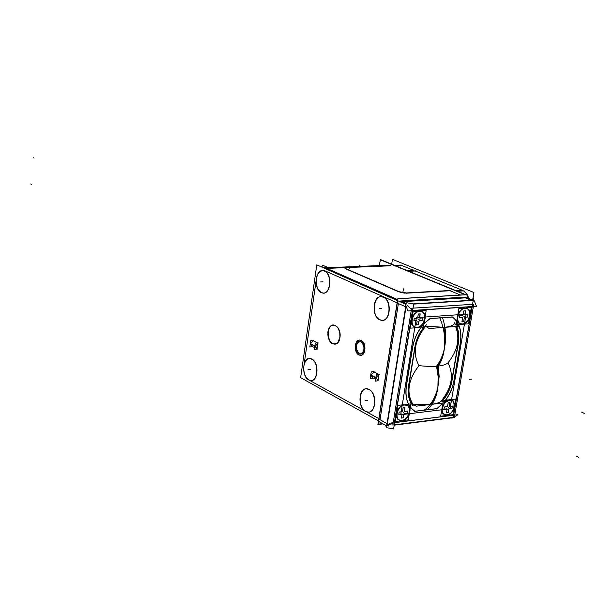 <?xml version="1.0" encoding="UTF-8"?>
<svg xmlns="http://www.w3.org/2000/svg" width="615" height="615" viewBox="0 0 615 615"><rect width="100%" height="100%" fill="white"/><g stroke="black" fill="none" stroke-linecap="round" stroke-linejoin="round"><path stroke-width="0.92" d="M460.443 295.023L450.065 290.734L406.077 293.201L450.065 290.734L460.443 295.023M465.424 297.091L400.826 300.966L465.424 297.091M303.879 366.002C303.364 372.49 305.025 377.141 308.876 379.947L310.652 380.524C318.232 381.969 319.377 362.45 311.89 359.075L310.214 358.537C306.923 358.514 304.809 360.997 303.879 366.002C303.364 372.49 305.025 377.141 308.876 379.947C317.209 385.144 320.438 363.073 311.89 359.075C307.831 357.607 305.163 359.921 303.879 366.002M361.128 341.694L360.19 341.41C355.324 344.108 355.024 348.221 359.291 353.74L360.267 354.04C365.133 351.311 365.418 347.198 361.128 341.694C356.116 338.927 354.217 351.488 359.291 353.74C364.303 356.592 366.256 343.908 361.128 341.694M324.612 271.069L323.329 270.7C319.838 270.623 317.54 273.206 316.433 278.449C317.832 272.376 320.561 269.916 324.612 271.069C332.561 273.975 330.908 294.647 322.89 292.994L321.499 292.586C330.063 297.176 333.399 274.413 324.612 271.069M316.379 278.81C315.841 285.468 317.548 290.057 321.499 292.586C317.548 290.057 315.841 285.468 316.379 278.81M369.115 389.495L367.124 388.865C358.783 387.381 357.546 407.453 365.717 411.366L367.824 412.05C376.172 413.564 377.356 393.239 369.115 389.495C359.875 384.068 356.393 406.776 365.717 411.366C374.966 417.101 378.617 393.969 369.115 389.495M339.934 337.62L337.743 342.801C331.693 345.791 328.487 342.101 328.133 331.739C330.063 324.682 333.261 323.236 337.704 327.411L339.734 332.1L339.934 337.62C338.396 349.704 326.081 343.385 328.133 331.739C329.54 319.731 341.978 325.75 339.934 337.62M379.955 319.762L381.608 320.246C390.479 322.014 392.247 300.42 383.468 297.176L381.938 296.745C373.074 295.023 371.268 316.341 379.955 319.762C389.48 324.835 393.246 300.927 383.468 297.176C373.958 292.433 370.368 315.887 379.955 319.762M375.581 379.324L372.928 377.948L371.229 375.573L372.928 377.948L375.581 379.324M378.594 374.274L373.882 371.852L370.983 375.081L373.882 371.852L378.594 374.274M378.033 380.477L378.925 374.789L378.033 380.477M317.84 343.362L317.048 348.813L317.84 343.362M312.482 346.545L314.626 347.66L312.482 346.545L310.783 344.246L312.482 346.545M313.319 340.741L317.501 342.893L313.319 340.741L310.537 343.777L313.319 340.741M389.825 265.811L346.699 267.571L344.984 268.271L346.699 267.571L389.825 265.811M400.434 292.456L405.185 293.209L400.434 292.456M345.938 268.94L399.304 292.056L345.938 268.94M378.017 380.593L376.111 377.925L378.017 380.593M378.286 380.831L376.057 377.71L378.978 374.474L376.065 377.718L370.753 375.042M375.834 377.687L370.922 375.15L375.834 377.687M310.475 343.839L314.857 346.107L310.475 343.839M310.306 343.724L315.065 346.122L317.878 343.085L315.08 346.145L317.286 349.136M315.126 346.322L317.033 348.913L315.126 346.322M359.114 354.909C353.71 352.579 354.686 339.142 360.19 340.18L361.312 340.518C366.74 342.77 365.787 356.323 360.282 355.27L359.114 354.909C353.048 352.218 355.324 337.22 361.312 340.518C367.447 343.155 365.102 358.337 359.114 354.909C353.048 352.218 355.324 337.22 361.312 340.518C367.447 343.155 365.102 358.337 359.114 354.909C353.048 352.218 355.324 337.22 361.312 340.518C367.447 343.155 365.102 358.337 359.114 354.909M394.615 422.636L453.609 415.248L394.615 422.636M412.45 310.621L394.43 422.59L412.45 310.621M472.22 306.531L412.673 310.437L472.22 306.531M453.616 415.187L472.197 306.7L453.616 415.187M469.891 315.741C468.446 326.058 455.454 327.072 457.491 316.617C458.982 306.178 471.997 305.348 469.891 315.741C468.446 326.058 455.454 327.072 457.491 316.617C458.982 306.178 471.997 305.348 469.891 315.741M396.69 413.441C398.074 403.109 411.643 401.564 409.621 411.889C408.275 422.105 394.738 423.82 396.69 413.441C398.074 403.109 411.643 401.564 409.621 411.889C408.275 422.105 394.738 423.82 396.69 413.441M454.362 406.5C454.055 398.958 450.841 397.559 444.722 402.302C450.841 397.559 454.055 398.958 454.362 406.5C452.963 416.478 440.079 418.123 442.054 407.983C440.079 418.123 452.963 416.478 454.362 406.5M444.276 402.856L442.054 407.983L444.276 402.856M451.694 381.085C450.303 388.695 447.043 395.414 441.924 401.249C447.043 395.414 450.303 388.695 451.694 381.085L458.144 343.124L451.694 381.085M454.454 323.06L455.338 324.351L454.454 323.06M456.461 326.442C458.613 331.254 459.167 336.812 458.144 343.124C459.167 336.812 458.613 331.254 456.461 326.442M415.033 346.037C416.639 337.95 420.23 331.001 425.803 325.181C420.23 331.001 416.639 337.95 415.033 346.037M408.591 385.659L414.894 346.822L408.591 385.659M412.75 405.531C408.906 400.772 407.484 394.407 408.468 386.435C407.484 394.407 408.906 400.772 412.75 405.531M411.766 319.846C409.759 330.562 423.404 329.502 424.804 318.924C426.879 308.276 413.203 309.145 411.766 319.846C409.759 330.562 423.404 329.502 424.804 318.924C426.879 308.276 413.203 309.145 411.766 319.846M379.993 419.707L398.374 303.549L405.677 306.785L398.374 303.549L379.993 419.707L387.027 423.604L379.993 419.707M451.402 417.823L452.771 417.447L451.402 417.823M472.212 300.589L473.081 301.219L472.581 304.31L473.081 301.219L472.42 300.704M388.019 425.472L393.131 423.228L388.019 425.472M394.223 425.057L451.279 417.839L394.223 425.057M387.25 424.404L387.512 424.988L387.25 424.404M405.854 306.862L387.204 423.697L405.854 306.862M471.474 300.42L413.711 304.01L471.474 300.42M407.276 305.463L411.412 309.43L407.276 305.463M452.309 316.979L430.323 318.532L452.309 316.979M430.062 318.601C421.021 325.112 415.248 334.322 412.742 346.237C415.248 334.322 421.021 325.112 430.062 318.601M412.604 347.014L406.307 385.905L412.604 347.014M406.184 386.681C404.901 398.312 407.807 406.507 414.917 411.251L436.911 408.606L443.169 402.986L436.911 408.606L414.917 411.251C407.807 406.507 404.901 398.312 406.184 386.681M443.999 402.033C449.15 395.791 452.44 388.726 453.87 380.854C452.44 388.726 449.15 395.791 443.999 402.033M453.978 380.208L460.212 343.601L453.978 380.208M460.327 342.939C462.019 331.124 459.367 322.483 452.371 317.025C459.367 322.483 462.019 331.124 460.327 342.939M431.123 404.355C436.22 403.732 439.541 402.687 441.101 401.211C451.887 387.742 454.178 374.95 447.974 362.835C457.668 350.681 460.22 338.573 455.623 326.511C460.22 338.573 457.668 350.681 447.974 362.835C445.944 364.587 442.454 365.679 437.503 366.11C432.737 366.625 426.549 366.463 418.953 365.618C412.396 353.287 414.61 340.203 425.595 326.365C414.61 340.203 412.396 353.287 418.953 365.618C408.068 379.755 406.085 392.708 412.996 404.486L431.123 404.355C436.22 403.732 439.541 402.687 441.101 401.211C451.887 387.742 454.178 374.95 447.974 362.835C445.944 364.587 442.454 365.679 437.503 366.11C432.737 366.625 426.549 366.463 418.953 365.618C408.068 379.755 406.085 392.708 412.996 404.486L431.123 404.355C434.467 399.681 436.735 393.931 437.911 387.096L438.656 376.703L437.503 366.11L438.656 376.703L437.911 387.096C436.535 397.444 432.899 404.993 427.002 409.744M454.116 324.013C452.486 325.804 449.104 326.911 443.976 327.334L425.826 326.119L443.976 327.334C449.104 326.911 452.486 325.804 454.116 324.013M398.712 265.142L400.042 265.088L398.712 265.142M401.879 265.534L412.849 270.023L401.879 265.534L395.576 265.788L401.879 265.534M415.194 270.977L462.495 290.334L415.194 270.977L408.867 271.261L415.194 270.977M463.564 290.864L466.816 293.955L469.037 298.582L466.816 293.955L463.564 290.864M406.915 270.454L413.242 270.177L406.915 270.454M404.432 404.931C397.997 405.285 393.908 417.931 399.535 420.037L401.926 420.376C408.375 419.953 412.404 407.322 406.738 405.254L404.432 404.931C396.475 405.493 393.861 421.767 401.926 420.376C409.821 419.761 412.465 403.648 404.432 404.931M404.509 413.588L403.771 414.425L403.225 417.785L403.771 414.425L404.509 413.588L407.207 413.265L407.568 411.066L404.632 411.343L404.916 407.33L404.378 410.682L404.862 411.374L407.568 411.051L407.207 413.265L404.509 413.588M404.924 407.315L403.171 407.514L404.924 407.315M404.985 407.338L403.125 407.553L402.587 410.897L401.849 411.735L399.166 412.058L398.804 414.341M401.487 413.957L398.804 414.279L399.127 412.081L398.774 414.279L401.487 413.957L402.002 414.702M401.441 418.008L401.979 414.641L401.549 413.949L401.979 414.641L401.441 418.008L403.286 417.785M401.472 418.008L403.225 417.785L401.472 418.008M446.882 415.148C454.4 414.564 457.099 398.835 449.45 400.065L445.152 402.464L449.45 400.065L451.525 400.334C457.022 402.218 453.094 414.741 446.882 415.148C441.409 413.91 440.74 409.79 444.86 402.787C441.27 408.106 441.232 412.135 444.73 414.864M449.419 408.521L448.704 409.336L448.143 412.619L448.704 409.336L449.419 408.521L451.987 408.214L452.356 406.069L449.58 406.33L449.888 402.41L448.22 402.587L449.888 402.395L449.327 405.685L449.788 406.361L452.356 406.054L451.987 408.214L449.419 408.521M448.181 402.625L447.628 405.885L446.913 406.707L444.361 407.007L446.913 406.707L447.628 405.885L448.181 402.625L449.949 402.418M444.322 407.03L443.961 409.183L444.322 407.03M443.992 409.183L446.544 408.867L443.992 409.183M446.444 412.826L447.005 409.544L446.605 408.867L447.005 409.544L446.444 412.826L448.212 412.619M446.482 412.834L448.143 412.619L446.482 412.834M462.395 323.951C468.945 323.859 472.743 310.198 466.654 308.576L465.04 308.376C458.506 308.407 454.639 322.075 460.689 323.736L462.395 323.951C469.96 323.759 472.751 307.515 465.04 308.376C457.414 308.515 454.646 324.928 462.395 323.951M463.756 310.975L463.18 314.342L462.457 315.157L459.889 315.341L462.457 315.157L463.18 314.342L463.756 310.975L465.532 310.852M459.843 315.357L459.474 317.586L459.843 315.357L462.541 315.172M459.505 317.578L462.08 317.394L459.505 317.578M462.534 318.124L462.134 317.394L462.534 318.124L461.965 321.514L463.672 321.391L464.248 318.001L464.925 317.194L464.248 318.001L463.672 321.391L461.996 321.522L462.534 318.124M464.971 317.194L467.561 317.009L467.938 314.788L467.561 317.009L464.971 317.194M467.938 314.772L465.186 314.934L465.47 310.836L463.795 310.936L465.47 310.829L464.894 314.227L465.347 314.957L467.938 314.772M417.016 327.357C423.843 327.249 427.717 313.419 421.406 311.628L419.607 311.39C412.788 311.428 408.852 325.266 415.117 327.103L417.016 327.357C424.973 327.142 427.702 310.498 419.607 311.39C411.581 311.544 408.883 328.364 417.016 327.357M416.97 318.347L417.723 317.509L418.285 314.05L417.723 317.509L416.97 318.347L414.272 318.532L416.97 318.347M414.226 318.555L413.864 320.83L414.226 318.555M416.601 320.638L413.895 320.83L416.816 320.676L417.116 321.445M417.093 321.384L416.663 320.638L417.093 321.384L416.532 324.858L418.331 324.728L418.892 321.253L419.591 320.43L418.892 321.253L418.331 324.728L416.563 324.866L417.093 321.384M420.014 318.132L422.736 317.94L422.359 320.231L419.645 320.423L422.359 320.231L422.736 317.955L419.83 318.109L420.083 313.911L418.323 314.019L420.083 313.904L419.522 317.386L420.014 318.132L422.82 317.947M379.394 265.549L380.324 259.507L467.638 295.454L467.192 298.067M328.218 267.663L322.314 265.073L322.014 267.156L322.314 265.073L328.218 267.663L322.314 265.073L322.014 267.156L322.314 265.073L328.218 267.663M309.099 380.17C301.358 377.279 302.211 357.123 310.022 358.553L312.113 359.337M382.599 423.635L378.125 424.189L397.959 298.698L467.116 294.631L467.016 295.2M359.314 353.871C354.601 352.303 355.209 340.541 359.967 341.425L361.151 341.848M379.555 421.483L300.643 377.687L316.786 264.85L400.657 302.019M368.462 389.295C377.041 392.355 376.249 413.618 367.632 412.073L365.072 411.112M365.979 411.612C357.461 408.36 358.322 387.373 366.932 388.888L369.377 389.779M311.29 358.899C319.085 361.612 318.286 382.015 310.46 380.547L308.276 379.716M321.737 292.771C313.527 290.388 314.865 269.07 323.136 270.708L324.843 271.284M323.997 270.907C332.269 273.098 330.978 294.685 322.698 293.001L320.892 292.379M325.781 268.555L323.913 267.994M468.292 297.683L401.072 301.75M389.626 265.173L324.136 267.825L397.528 300.189M346.122 268.77L345.015 268.032L346.921 267.333M390.702 265.549L345.853 267.379M405.216 293.009L450.964 290.449M406.3 292.94L399.181 291.741M344.954 268.271L400.457 292.294M339.803 338.273C340.464 334.068 339.741 330.409 337.635 327.295C332.9 322.975 329.625 324.643 327.818 332.292M327.987 331.108C328.056 341.978 331.285 345.922 337.673 342.955L339.98 337.082M360.659 341.602C365.395 343.108 364.803 354.955 360.044 354.055L358.822 353.617M380.231 319.977C371.168 317.271 372.59 295 381.746 296.753L383.745 297.422M382.799 297.007C391.94 299.505 390.579 322.052 381.415 320.261L379.301 319.539M379.209 374.212L376.334 374.497L375.296 381.108L378.171 380.816M374.112 371.598L371.245 371.875L370.222 378.456L373.09 378.171M379.301 374.366L376.003 378.048L370.745 375.096M310.298 343.808L315.018 346.445L318.178 342.986M317.194 349.12L314.388 349.351L315.295 343.062L318.101 342.847M312.635 346.76L309.837 346.983L310.736 340.718L313.542 340.502M360.92 266.333L359.498 265.726L359.391 266.395L359.498 265.726L359.391 266.395L359.498 265.726L359.391 266.395L359.498 265.726L360.92 266.333M359.183 355.063C353.556 353.187 354.286 339.134 359.967 340.195L361.382 340.695M360.79 340.403C366.448 342.201 365.748 356.362 360.059 355.293L358.599 354.763M454.385 417.239L473.758 304.24L411.604 308.238L392.839 425.011L454.385 417.239M425.065 318.432C424.066 329.763 409.198 330.916 411.865 319.362M411.696 320.423C412.727 308.961 427.633 308.007 424.888 319.485M467.185 295.269L467.285 294.693L397.751 298.782L377.887 424.519L383.037 423.881M442.154 401.334C447.382 395.368 450.664 388.496 451.987 380.731M408.883 385.298C407.522 393.977 408.96 400.849 413.195 405.915M408.675 386.543L415.24 346.137M426.479 324.82C420.322 331.055 416.509 338.581 415.033 347.398M458.283 343.693C459.42 337.151 458.875 331.393 456.63 326.434M455.584 324.489L454.362 322.76M458.49 342.463L451.779 381.946M453.347 417.37L451.894 418.162M472.866 300.166L467.231 297.837M453.017 417.685L473.519 298.575L473.25 300.143L413.265 303.864M473.312 300.143L473.919 300.105L476.563 306.408L407.96 310.921L405.354 304.356L406.069 304.317L406.33 302.688L413.718 303.941L393.592 428.963L386.381 427.633L386.635 426.08L385.928 426.172L389.987 423.151L457.944 414.648L454.4 417.155M453.293 417.647L454.254 417.254M451.433 417.916L394.207 425.157M387.373 423.597L388.58 425.987M386.458 425.772L379.486 421.905M387.104 425.288L406.115 306.27M405.892 304.325L398.597 301.112M405.977 307.116L406.469 307.331M406.1 304.125L399.173 301.073M413.695 304.087L472.85 300.412M472.343 300.205L466.516 297.791M471.474 300.497L472.581 300.743M405.862 305.624L386.712 425.588M469.975 316.287C472.712 305.086 458.536 305.993 457.422 317.179M457.598 316.141C454.923 327.418 469.076 326.319 470.152 315.264M396.783 412.988C394.184 424.212 408.929 422.336 409.874 411.42M409.705 412.434C412.381 401.288 397.598 402.963 396.621 414.018M454.616 406.046C453.593 416.709 439.548 418.492 442.154 407.537M441.985 408.545L444.307 402.856M444.737 402.31C451.195 397.405 454.431 398.981 454.447 407.038M416.393 317.64L466.139 314.18L450.019 408.775L400.673 414.764L416.393 317.64M452.01 316.748C459.49 322.252 462.257 331.216 460.312 343.639M437.442 408.606L414.572 411.358M415.433 411.55C407.691 406.623 404.716 397.867 406.515 385.29M406.277 386.727L412.826 346.283M412.596 347.736C414.902 334.906 420.96 325.074 430.761 318.247M429.8 318.616L452.855 316.986M454.078 380.255C452.74 388.357 449.419 395.63 444.115 402.072M443.338 402.971L436.512 409.006M460.558 342.224L453.847 381.661M443.992 327.395L445.137 338.004L444.384 348.482C443.53 355.378 441.547 361.22 438.441 366.01L439.141 376.649L437.911 387.096L438.157 376.749L436.542 366.194C440.232 361.343 442.846 355.439 444.384 348.482C445.521 337.835 443.953 327.534 439.687 317.586M412.334 404.516L416.47 406.131L445.737 402.687L441.562 401.111M424.342 410.067C430.977 405.216 435.505 397.559 437.911 387.096L438.656 376.703L437.503 366.11C440.894 361.282 443.192 355.409 444.384 348.482C446.559 337.743 445.883 327.38 442.362 317.401M425.203 326.135L429.224 328.518L458.682 326.273L454.577 323.913M461.488 293.209L380.316 259.776L379.424 265.557M472.627 300.066L473.919 292.494L392.439 259.322L391.686 264.189M394.43 265.319L400.972 265.05L394.43 265.319M457.352 291.218L464.018 290.841L457.352 291.218M408.66 271.177L415.555 270.869M406.523 270.293L413.411 269.993M473.442 295.3L472.912 300.166L473.442 295.3M378.671 265.618L379.478 265.58L378.671 265.618M404.855 404.916C398.328 404.762 393.754 417.869 399.566 420.053L402.348 420.329M401.572 420.422C408.122 420.506 412.619 407.407 406.769 405.27L404.07 405.008M409.928 409.99L410.935 403.871L405.331 404.524M403.84 404.693L397.99 405.377L395.391 421.49L408.314 419.884L409.536 412.396M403.794 414.487L404.57 413.603M403.24 417.869L403.809 414.379M402.026 414.595L401.457 418.085M398.751 414.302L401.572 413.964M401.933 411.743L399.104 412.081M402.625 410.866L401.841 411.75M403.179 407.476L402.61 410.981M404.393 410.766L404.962 407.268M404.931 411.381L404.416 410.659M407.653 411.058L404.839 411.397M407.591 411.02L407.222 413.326M404.478 413.611L407.291 413.272M449.849 400.05L445.183 402.479M444.906 402.787C441.301 408.106 441.255 412.135 444.76 414.879M446.544 415.194C452.84 415.294 457.229 402.302 451.556 400.35L449.104 400.134M454.447 406.015L455.638 399.043L443.323 400.48L443.115 401.695M454.024 408.498L452.963 414.679L440.663 416.217L442.892 403.017M448.727 409.398L449.48 408.537M448.166 412.696L448.742 409.29M447.043 409.498L446.467 412.911M446.544 408.89L447.028 409.605M443.938 409.206L446.628 408.883M443.992 409.244L444.368 406.984M446.997 406.715L444.307 407.038M447.666 405.862L446.913 406.723M448.227 402.548L447.643 405.969M449.342 405.762L449.926 402.348M449.849 406.369L449.365 405.654M452.44 406.061L449.765 406.377M452.386 406.023L452.002 408.268M449.396 408.545L452.071 408.222M462.05 323.982C468.691 324.428 472.973 310.275 466.685 308.592L464.694 308.43M465.447 308.376C458.821 307.854 454.477 322.029 460.72 323.751L462.803 323.921M464.402 308.107L458.867 308.476L456.122 324.735L468.515 323.798L469.806 316.248M465.993 308.007L471.282 307.654L470.229 313.781M463.218 314.319L462.457 315.172M463.802 310.89L463.203 314.426M464.909 314.311L465.509 310.775M465.417 314.965L464.932 314.196M468.023 314.788L465.332 314.972M467.969 314.742L467.577 317.063M464.948 317.209L467.638 317.017M464.271 318.063L465.032 317.202M463.695 321.468L464.294 317.947M463.741 321.391L461.957 321.522M462.58 318.07L461.98 321.599M462.073 317.417L462.557 318.186M459.451 317.601L462.157 317.409M459.505 317.64L459.897 315.311M416.655 327.38C423.581 327.833 427.955 313.496 421.436 311.644L419.238 311.444M420.03 311.398C413.119 310.875 408.683 325.212 415.148 327.111L417.439 327.326M424.888 318.409L426.157 310.644L413.111 311.505L410.428 328.164L415.755 327.764M418.377 327.564L423.458 327.188L424.465 320.992M417.762 317.478L416.97 318.362M418.331 313.973L417.739 317.594M418.277 314.057L420.153 313.927M419.538 317.471L420.13 313.85M420.076 318.139L419.561 317.355M422.766 317.909L422.382 320.284M419.615 320.438L422.451 320.238M418.915 321.314L419.707 320.43M418.346 324.805L418.938 321.199M418.4 324.728L416.524 324.866M417.139 321.33L416.547 324.943M413.834 320.853L416.686 320.646M413.895 320.892L414.279 318.501M417.055 318.355L414.21 318.555M366.609 411.858L379.916 419.207M309.66 380.378L364.472 410.674M316.01 281.355L304.202 363.734M324.666 270.692C322.129 269.724 319.954 270.631 318.132 273.414C319.954 270.631 322.129 269.724 324.666 270.692L397.113 302.811L324.666 270.692M324.313 267.909L323.836 267.956L324.313 267.909M345.207 267.633L326.819 268.386L397.628 299.559L326.819 268.386L345.207 267.633M381.707 308.492L379.255 308.653L381.707 308.492M310.383 369.53L308 369.753L310.383 369.53M367.409 400.45L364.979 400.726L367.409 400.45M323.052 281.847L320.653 281.962L323.052 281.847M398.243 303.31L323.282 270.085M349.52 268.793L349.958 265.88M402.956 291.848L403.44 288.812M402.11 301.711L406.2 303.51M465.294 297.86L471.121 300.274L465.294 297.86M379.839 419.622L387.811 424.035M33.172 157.709L34.102 158.14L33.172 157.709M30.75 183.977L31.673 184.439L30.75 183.977M575.963 455.969L578.623 457.291L575.963 455.969M584.25 413.365L581.567 412.119L584.25 413.365M437.503 366.11C440.894 361.282 443.192 355.409 444.384 348.482C443.192 355.409 440.894 361.282 437.503 366.11L438.656 376.703L437.911 387.096M456.076 290.695L462.495 290.334L456.076 290.695M469.36 379.37L471.551 379.14L469.36 379.37M403.132 407.553L402.587 410.897L401.849 411.735L399.166 412.058M403.179 412.665L405.247 413.772L403.179 412.665M448.166 407.614L450.265 408.691L448.166 407.614M463.718 316.179L465.878 317.102L463.718 316.179M418.308 319.385L420.445 320.346L418.308 319.385M323.874 267.979L324.366 267.932L323.874 267.979M324.474 267.979L323.982 268.002"/></g></svg>

